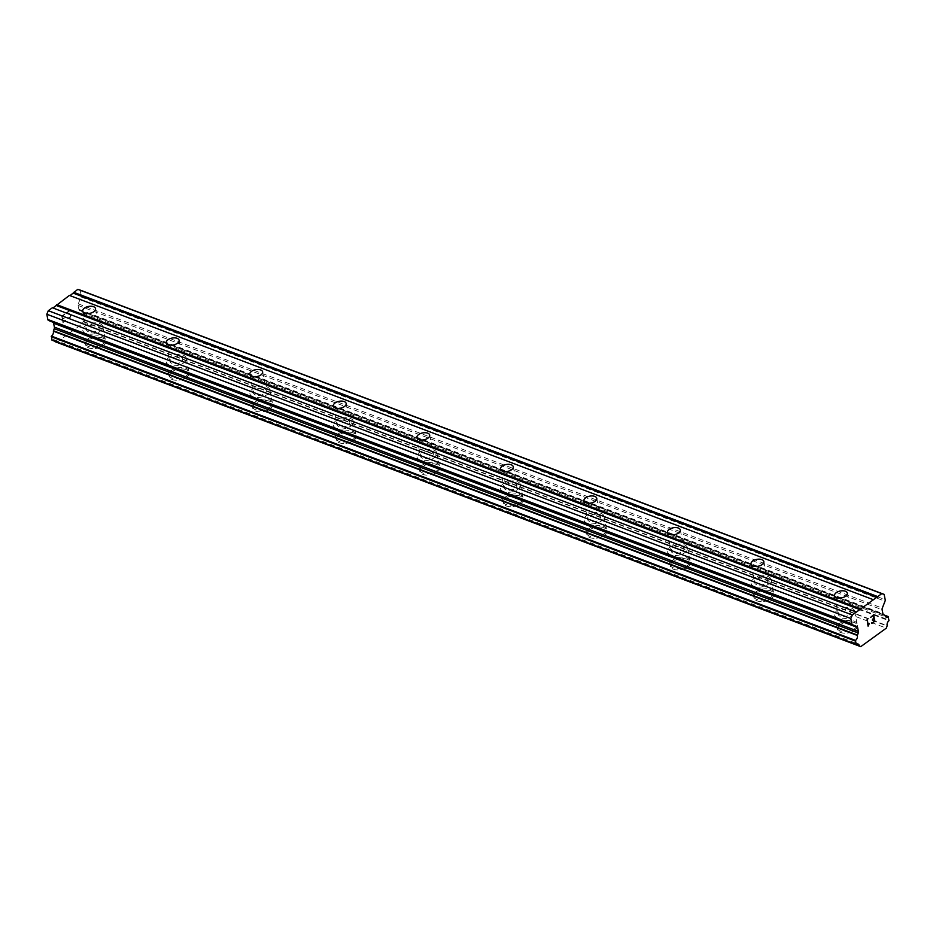 <?xml version="1.0" encoding="UTF-8"?>
<svg xmlns="http://www.w3.org/2000/svg" width="936" height="936" viewBox="0 0 936 936"><rect width="100%" height="100%" fill="white"/><g stroke="black" fill="none" stroke-linecap="round" stroke-linejoin="round"><path stroke-width="0.7" stroke-dasharray="4.68 3.51" d="M840.2 616.274A6.529 3.498 168.9 0 1 838.2 614.332A6.529 3.498 168.9 0 1 841.745 610.295A6.529 3.498 168.9 0 1 849.022 609.886A6.529 3.498 168.9 0 1 851.023 611.816A6.529 3.498 168.9 0 1 847.478 615.865A6.529 3.498 168.9 0 1 840.2 616.274M854.311 622.534A10.167 5.441 -11.1 0 0 842.985 623.177A10.167 5.441 -11.1 0 0 837.474 629.46A10.167 5.441 -11.1 0 0 840.575 632.479A10.167 5.441 -11.1 0 0 851.9 631.823A10.167 5.441 -11.1 0 0 857.411 625.54A10.167 5.441 -11.1 0 0 854.311 622.534A10.167 5.441 -11.1 0 0 842.985 623.189A10.167 5.441 -11.1 0 0 837.474 629.472A10.167 5.441 -11.1 0 0 840.587 632.49A10.167 5.441 -11.1 0 0 851.9 631.835A10.167 5.441 -11.1 0 0 857.411 625.552A10.167 5.441 -11.1 0 0 854.311 622.545M756.662 584.661A6.529 3.498 168.9 0 1 754.673 582.718A6.529 3.498 168.9 0 1 758.218 578.682A6.529 3.498 168.9 0 1 765.496 578.272A6.529 3.498 168.9 0 1 767.485 580.203A6.529 3.498 168.9 0 1 763.94 584.251A6.529 3.498 168.9 0 1 756.662 584.661M770.773 590.909A10.167 5.441 -11.1 0 0 759.447 591.564A10.167 5.441 -11.1 0 0 753.936 597.847A10.167 5.441 -11.1 0 0 757.048 600.853A10.167 5.441 -11.1 0 0 768.362 600.21A10.167 5.441 -11.1 0 0 773.885 593.927A10.167 5.441 -11.1 0 0 770.773 590.909A10.167 5.441 -11.1 0 0 759.447 591.575A10.167 5.441 -11.1 0 0 753.936 597.858A10.167 5.441 -11.1 0 0 757.048 600.865A10.167 5.441 -11.1 0 0 768.374 600.222A10.167 5.441 -11.1 0 0 773.885 593.939A10.167 5.441 -11.1 0 0 770.773 590.92M673.136 553.047A6.529 3.498 168.9 0 1 671.135 551.105A6.529 3.498 168.9 0 1 674.68 547.069A6.529 3.498 168.9 0 1 681.958 546.647A6.529 3.498 168.9 0 1 683.959 548.59A6.529 3.498 168.9 0 1 680.413 552.626A6.529 3.498 168.9 0 1 673.136 553.047M687.235 559.295A10.167 5.441 -11.1 0 0 675.921 559.939A10.167 5.441 -11.1 0 0 670.398 566.221A10.167 5.441 -11.1 0 0 673.51 569.24A10.167 5.441 -11.1 0 0 684.836 568.597A10.167 5.441 -11.1 0 0 690.347 562.314A10.167 5.441 -11.1 0 0 687.235 559.295A10.167 5.441 -11.1 0 0 675.921 559.95A10.167 5.441 -11.1 0 0 670.41 566.233A10.167 5.441 -11.1 0 0 673.51 569.252A10.167 5.441 -11.1 0 0 684.836 568.608A10.167 5.441 -11.1 0 0 690.347 562.325A10.167 5.441 -11.1 0 0 687.246 559.307M589.598 521.434A6.529 3.498 168.9 0 1 587.597 519.492A6.529 3.498 168.9 0 1 591.142 515.455A6.529 3.498 168.9 0 1 598.42 515.034A6.529 3.498 168.9 0 1 600.421 516.976A6.529 3.498 168.9 0 1 596.875 521.013A6.529 3.498 168.9 0 1 589.598 521.434M603.708 527.682A10.167 5.441 -11.1 0 0 592.383 528.325A10.167 5.441 -11.1 0 0 586.872 534.608A10.167 5.441 -11.1 0 0 589.984 537.627A10.167 5.441 -11.1 0 0 601.298 536.983A10.167 5.441 -11.1 0 0 606.809 530.7A10.167 5.441 -11.1 0 0 603.708 527.682A10.167 5.441 -11.1 0 0 592.383 528.337A10.167 5.441 -11.1 0 0 586.872 534.62A10.167 5.441 -11.1 0 0 589.984 537.638A10.167 5.441 -11.1 0 0 601.298 536.995A10.167 5.441 -11.1 0 0 606.82 530.712A10.167 5.441 -11.1 0 0 603.708 527.693M506.072 489.82A6.529 3.498 168.9 0 1 504.071 487.878A6.529 3.498 168.9 0 1 507.616 483.842A6.529 3.498 168.9 0 1 514.894 483.421A6.529 3.498 168.9 0 1 516.894 485.363A6.529 3.498 168.9 0 1 513.349 489.399A6.529 3.498 168.9 0 1 506.072 489.82M520.17 496.068A10.167 5.441 -11.1 0 0 508.845 496.712A10.167 5.441 -11.1 0 0 503.334 502.995A10.167 5.441 -11.1 0 0 506.446 506.013A10.167 5.441 -11.1 0 0 517.772 505.37A10.167 5.441 -11.1 0 0 523.282 499.087A10.167 5.441 -11.1 0 0 520.17 496.068A10.167 5.441 -11.1 0 0 508.856 496.724A10.167 5.441 -11.1 0 0 503.334 503.006A10.167 5.441 -11.1 0 0 506.446 506.025A10.167 5.441 -11.1 0 0 517.772 505.381A10.167 5.441 -11.1 0 0 523.282 499.099A10.167 5.441 -11.1 0 0 520.17 496.08M422.534 458.195A6.529 3.498 168.9 0 1 420.533 456.265A6.529 3.498 168.9 0 1 424.078 452.217A6.529 3.498 168.9 0 1 431.356 451.807A6.529 3.498 168.9 0 1 433.356 453.749A6.529 3.498 168.9 0 1 429.811 457.786A6.529 3.498 168.9 0 1 422.534 458.195M436.644 464.455A10.167 5.441 -11.1 0 0 425.318 465.098A10.167 5.441 -11.1 0 0 419.808 471.381A10.167 5.441 -11.1 0 0 422.908 474.4A10.167 5.441 -11.1 0 0 434.234 473.745A10.167 5.441 -11.1 0 0 439.745 467.474A10.167 5.441 -11.1 0 0 436.644 464.455M436.644 464.467A10.167 5.441 -11.1 0 0 425.318 465.11A10.167 5.441 -11.1 0 0 419.808 471.393A10.167 5.441 -11.1 0 0 422.908 474.412A10.167 5.441 -11.1 0 0 434.234 473.756A10.167 5.441 -11.1 0 0 439.745 467.485A10.167 5.441 -11.1 0 0 436.644 464.467M338.996 426.582A6.529 3.498 168.9 0 1 337.007 424.64A6.529 3.498 168.9 0 1 340.552 420.603A6.529 3.498 168.9 0 1 347.829 420.194A6.529 3.498 168.9 0 1 349.818 422.124A6.529 3.498 168.9 0 1 346.273 426.172A6.529 3.498 168.9 0 1 338.996 426.582M353.106 432.841A10.167 5.441 -11.1 0 0 341.78 433.485A10.167 5.441 -11.1 0 0 336.27 439.768A10.167 5.441 -11.1 0 0 339.382 442.786A10.167 5.441 -11.1 0 0 350.696 442.131A10.167 5.441 -11.1 0 0 356.218 435.848A10.167 5.441 -11.1 0 0 353.106 432.841A10.167 5.441 -11.1 0 0 341.78 433.497A10.167 5.441 -11.1 0 0 336.27 439.78A10.167 5.441 -11.1 0 0 339.382 442.798A10.167 5.441 -11.1 0 0 350.707 442.143A10.167 5.441 -11.1 0 0 356.218 435.86A10.167 5.441 -11.1 0 0 353.106 432.853M255.469 394.969A6.529 3.498 168.9 0 1 253.469 393.026A6.529 3.498 168.9 0 1 257.014 388.99A6.529 3.498 168.9 0 1 264.291 388.58A6.529 3.498 168.9 0 1 266.292 390.511A6.529 3.498 168.9 0 1 262.747 394.559A6.529 3.498 168.9 0 1 255.469 394.969M269.568 401.216A10.167 5.441 -11.1 0 0 258.254 401.872A10.167 5.441 -11.1 0 0 252.732 408.154A10.167 5.441 -11.1 0 0 255.844 411.161A10.167 5.441 -11.1 0 0 267.169 410.518A10.167 5.441 -11.1 0 0 272.68 404.235A10.167 5.441 -11.1 0 0 269.568 401.216M269.58 401.228A10.167 5.441 -11.1 0 0 258.254 401.883A10.167 5.441 -11.1 0 0 252.743 408.166A10.167 5.441 -11.1 0 0 255.844 411.173A10.167 5.441 -11.1 0 0 267.169 410.53A10.167 5.441 -11.1 0 0 272.68 404.247A10.167 5.441 -11.1 0 0 269.58 401.228M171.931 363.355A6.529 3.498 168.9 0 1 169.931 361.413A6.529 3.498 168.9 0 1 173.476 357.376A6.529 3.498 168.9 0 1 180.753 356.955A6.529 3.498 168.9 0 1 182.754 358.897A6.529 3.498 168.9 0 1 179.209 362.934A6.529 3.498 168.9 0 1 171.931 363.355M186.042 369.603A10.167 5.441 -11.1 0 0 174.716 370.246A10.167 5.441 -11.1 0 0 169.205 376.529A10.167 5.441 -11.1 0 0 172.306 379.548A10.167 5.441 -11.1 0 0 183.631 378.904A10.167 5.441 -11.1 0 0 189.142 372.622A10.167 5.441 -11.1 0 0 186.042 369.603A10.167 5.441 -11.1 0 0 174.716 370.27A10.167 5.441 -11.1 0 0 169.205 376.541A10.167 5.441 -11.1 0 0 172.318 379.56A10.167 5.441 -11.1 0 0 183.631 378.916A10.167 5.441 -11.1 0 0 189.154 372.633A10.167 5.441 -11.1 0 0 186.042 369.615M88.405 331.742A6.529 3.498 168.9 0 1 86.404 329.8A6.529 3.498 168.9 0 1 89.95 325.763A6.529 3.498 168.9 0 1 97.227 325.342A6.529 3.498 168.9 0 1 99.228 327.284A6.529 3.498 168.9 0 1 95.683 331.321A6.529 3.498 168.9 0 1 88.405 331.742M102.504 337.99A10.167 5.441 -11.1 0 0 91.178 338.633A10.167 5.441 -11.1 0 0 85.667 344.916A10.167 5.441 -11.1 0 0 88.78 347.935A10.167 5.441 -11.1 0 0 100.105 347.291A10.167 5.441 -11.1 0 0 105.616 341.008A10.167 5.441 -11.1 0 0 102.504 337.99A10.167 5.441 -11.1 0 0 91.19 338.645A10.167 5.441 -11.1 0 0 85.667 344.928A10.167 5.441 -11.1 0 0 88.78 347.946A10.167 5.441 -11.1 0 0 100.105 347.303A10.167 5.441 -11.1 0 0 105.616 341.02A10.167 5.441 -11.1 0 0 102.504 338.001M85.948 333.508A10.167 5.441 168.9 0 1 82.836 330.502A10.167 5.441 168.9 0 1 88.358 324.219A10.167 5.441 168.9 0 1 99.672 323.575A10.167 5.441 168.9 0 1 102.784 326.582A10.167 5.441 168.9 0 1 97.274 332.865A10.167 5.441 168.9 0 1 85.948 333.508M88.499 346.495A10.167 5.441 168.9 0 1 85.387 343.477A10.167 5.441 168.9 0 1 90.897 337.194A10.167 5.441 168.9 0 1 102.223 336.55A10.167 5.441 168.9 0 1 105.335 339.557A10.167 5.441 168.9 0 1 99.813 345.84A10.167 5.441 168.9 0 1 88.499 346.495M169.486 365.134A10.167 5.441 168.9 0 1 166.374 362.115A10.167 5.441 168.9 0 1 171.885 355.832A10.167 5.441 168.9 0 1 183.21 355.189A10.167 5.441 168.9 0 1 186.322 358.195A10.167 5.441 168.9 0 1 180.8 364.478A10.167 5.441 168.9 0 1 169.486 365.134M172.025 378.109A10.167 5.441 168.9 0 1 168.925 375.09A10.167 5.441 168.9 0 1 174.435 368.807A10.167 5.441 168.9 0 1 185.761 368.164A10.167 5.441 168.9 0 1 188.861 371.183A10.167 5.441 168.9 0 1 183.351 377.465A10.167 5.441 168.9 0 1 172.025 378.109M253.012 396.747A10.167 5.441 168.9 0 1 249.912 393.728A10.167 5.441 168.9 0 1 255.423 387.445A10.167 5.441 168.9 0 1 266.737 386.802A10.167 5.441 168.9 0 1 269.849 389.821A10.167 5.441 168.9 0 1 264.338 396.103A10.167 5.441 168.9 0 1 253.012 396.747M255.563 409.722A10.167 5.441 168.9 0 1 252.451 406.704A10.167 5.441 168.9 0 1 257.962 400.421A10.167 5.441 168.9 0 1 269.287 399.777A10.167 5.441 168.9 0 1 272.399 402.796A10.167 5.441 168.9 0 1 266.889 409.079A10.167 5.441 168.9 0 1 255.563 409.722M336.55 428.36A10.167 5.441 168.9 0 1 333.438 425.342A10.167 5.441 168.9 0 1 338.949 419.059A10.167 5.441 168.9 0 1 350.275 418.415A10.167 5.441 168.9 0 1 353.387 421.434A10.167 5.441 168.9 0 1 347.876 427.717A10.167 5.441 168.9 0 1 336.55 428.36M339.089 441.336A10.167 5.441 168.9 0 1 335.989 438.317A10.167 5.441 168.9 0 1 341.5 432.034A10.167 5.441 168.9 0 1 352.825 431.391A10.167 5.441 168.9 0 1 355.926 434.409A10.167 5.441 168.9 0 1 350.415 440.692A10.167 5.441 168.9 0 1 339.089 441.336M420.077 459.974A10.167 5.441 168.9 0 1 416.976 456.955A10.167 5.441 168.9 0 1 422.487 450.672A10.167 5.441 168.9 0 1 433.813 450.029A10.167 5.441 168.9 0 1 436.913 453.047A10.167 5.441 168.9 0 1 431.402 459.33A10.167 5.441 168.9 0 1 420.077 459.974M422.627 472.949A10.167 5.441 168.9 0 1 419.515 469.942A10.167 5.441 168.9 0 1 425.038 463.659A10.167 5.441 168.9 0 1 436.351 463.004A10.167 5.441 168.9 0 1 439.464 466.023A10.167 5.441 168.9 0 1 433.953 472.306A10.167 5.441 168.9 0 1 422.627 472.949M503.615 491.587A10.167 5.441 168.9 0 1 500.503 488.58A10.167 5.441 168.9 0 1 506.025 482.297A10.167 5.441 168.9 0 1 517.339 481.642A10.167 5.441 168.9 0 1 520.451 484.661A10.167 5.441 168.9 0 1 514.94 490.944A10.167 5.441 168.9 0 1 503.615 491.587M506.165 504.574A10.167 5.441 168.9 0 1 503.053 501.556A10.167 5.441 168.9 0 1 508.564 495.273A10.167 5.441 168.9 0 1 519.889 494.629A10.167 5.441 168.9 0 1 523.002 497.636A10.167 5.441 168.9 0 1 517.479 503.919A10.167 5.441 168.9 0 1 506.165 504.574M587.153 523.201A10.167 5.441 168.9 0 1 584.041 520.194A10.167 5.441 168.9 0 1 589.551 513.911A10.167 5.441 168.9 0 1 600.877 513.267A10.167 5.441 168.9 0 1 603.989 516.274A10.167 5.441 168.9 0 1 598.467 522.557A10.167 5.441 168.9 0 1 587.153 523.201M589.692 536.188A10.167 5.441 168.9 0 1 586.591 533.169A10.167 5.441 168.9 0 1 592.102 526.886A10.167 5.441 168.9 0 1 603.428 526.243A10.167 5.441 168.9 0 1 606.528 529.25A10.167 5.441 168.9 0 1 601.017 535.532A10.167 5.441 168.9 0 1 589.692 536.188M670.679 554.826A10.167 5.441 168.9 0 1 667.579 551.807A10.167 5.441 168.9 0 1 673.089 545.524A10.167 5.441 168.9 0 1 684.415 544.881A10.167 5.441 168.9 0 1 687.515 547.888A10.167 5.441 168.9 0 1 682.005 554.17A10.167 5.441 168.9 0 1 670.679 554.826M673.23 567.801A10.167 5.441 168.9 0 1 670.117 564.782A10.167 5.441 168.9 0 1 675.628 558.5A10.167 5.441 168.9 0 1 686.954 557.856A10.167 5.441 168.9 0 1 690.066 560.875A10.167 5.441 168.9 0 1 684.555 567.157A10.167 5.441 168.9 0 1 673.23 567.801M754.217 586.439A10.167 5.441 168.9 0 1 751.105 583.42A10.167 5.441 168.9 0 1 756.616 577.138A10.167 5.441 168.9 0 1 767.941 576.494A10.167 5.441 168.9 0 1 771.053 579.513A10.167 5.441 168.9 0 1 765.543 585.796A10.167 5.441 168.9 0 1 754.217 586.439M756.768 599.414A10.167 5.441 168.9 0 1 753.655 596.396A10.167 5.441 168.9 0 1 759.166 590.113A10.167 5.441 168.9 0 1 770.492 589.469A10.167 5.441 168.9 0 1 773.592 592.488A10.167 5.441 168.9 0 1 768.082 598.771A10.167 5.441 168.9 0 1 756.768 599.414M837.755 618.053A10.167 5.441 168.9 0 1 834.643 615.034A10.167 5.441 168.9 0 1 840.154 608.751A10.167 5.441 168.9 0 1 851.479 608.107A10.167 5.441 168.9 0 1 854.58 611.126A10.167 5.441 168.9 0 1 849.069 617.409A10.167 5.441 168.9 0 1 837.755 618.053M840.294 631.028A10.167 5.441 168.9 0 1 837.182 628.009A10.167 5.441 168.9 0 1 842.704 621.726A10.167 5.441 168.9 0 1 854.018 621.083A10.167 5.441 168.9 0 1 857.13 624.101A10.167 5.441 168.9 0 1 851.62 630.384A10.167 5.441 168.9 0 1 840.294 631.028M63.238 321.972L62.735 319.375L63.25 321.972L65.965 320.007L62.981 322.663L61.706 316.181L62.969 322.651L65.953 320.007L63.238 321.972M62.735 319.375L64.21 318.298L62.735 319.375M64.128 317.866L62.642 318.942L64.139 317.877M62.642 318.942L62.139 316.345L62.653 318.942M62.139 316.345L64.853 314.379L62.15 316.356M64.771 313.946L61.694 316.169L64.771 313.958M69.182 318.158L70.2 317.421L69.194 318.158M70.2 317.421L70.645 316.742L70.212 317.421M70.843 316.228L70.972 315.409L70.855 316.239M70.481 314.332L69.486 313.654L70.481 314.344M69.486 313.654L67.392 312.542L69.498 313.665M67.392 312.542L70.282 310.448L67.404 312.542M70.2 310.015L66.561 312.647L70.504 315.081L70.083 317.011L68.609 317.749L68.188 317L68.609 317.76L70.095 317.011L70.504 315.081L66.573 312.647L70.212 310.015M70.001 295.647L69.404 295.413M56.757 342.354L82.333 323.833L83.175 321.387A3.58 2.293 110.7 0 1 84.965 316.415L84.17 312.402A3.58 2.293 110.7 0 1 82.216 312.858A3.58 2.293 110.7 0 1 81.034 311.115L79.525 310.354A2.176 1.392 110.7 0 1 78.881 309.36L78.109 305.44A2.176 1.392 110.7 0 1 78.296 303.861L80.987 296.934A2.176 1.392 110.7 0 0 81.175 295.343L80.133 290.078M55.247 341.418A3.58 2.293 110.7 0 0 54.089 339.745A3.58 2.293 110.7 0 0 52.217 340.131M856.966 612.284L52.369 307.757M873.943 618.45L874.446 621.036L871.825 623.434M873.346 615.42L873.85 618.017L872.375 619.082M870.632 617.386L873.616 614.73M869.076 623.493L868.245 625.061M867.134 619.421L868.07 626.161M69.966 295.671L873.967 599.964M78.881 309.36L882.894 613.665M79.525 310.354L883.537 614.648M80.847 310.892L884.859 615.186M84.544 312.565L888.557 616.859M82.333 323.833L886.333 628.126M81.175 295.343L885.175 599.637M80.987 296.934L885 601.228M78.296 303.861L882.297 608.154M78.109 305.44L882.121 609.745M81.034 311.115L885.047 615.408M84.17 312.402L885.058 615.514M85.188 315.83L889.2 620.135M84.965 316.415L888.978 620.708M83.175 321.387L887.188 625.681M83.14 321.738L887.152 626.032M834.549 595.694L838.2 614.332M751.011 564.08L754.673 582.718M667.473 532.467L671.135 551.105M583.947 500.854L587.597 519.492M500.409 469.228L504.071 487.878M416.883 437.615L420.533 456.265M333.345 406.002L337.007 424.64M249.807 374.388L253.469 393.026M166.28 342.775L169.931 361.413M82.742 311.161L86.404 329.8M82.836 330.502L85.387 343.477M166.374 362.115L168.925 375.09M249.912 393.728L252.451 406.704M333.438 425.342L335.989 438.317M416.976 456.955L419.515 469.942M500.503 488.58L503.053 501.556M584.041 520.194L586.591 533.169M667.579 551.807L670.117 564.782M751.105 583.42L753.655 596.396M834.643 615.034L837.182 628.009M854.58 611.126L857.13 624.101M771.053 579.513L773.592 592.488M687.515 547.888L690.066 560.875M603.989 516.274L606.528 529.25M520.451 484.661L523.002 497.636M436.913 453.047L439.464 466.023M353.387 421.434L355.926 434.409M269.849 389.821L272.399 402.796M186.322 358.195L188.861 371.183M102.784 326.582L105.335 339.557M95.566 308.646L99.228 327.284M179.104 340.259L182.754 358.897M262.63 371.873L266.292 390.511M346.168 403.486L349.818 422.124M429.694 435.1L433.356 453.749M513.232 466.713L516.894 485.363M596.77 498.338L600.421 516.976M680.297 529.952L683.959 548.59M763.834 561.565L767.485 580.203M847.361 593.178L851.023 611.816M80.894 310.904L884.614 615.092M82.216 312.858L886.228 617.152M84.404 312.343L885.035 615.361M54.089 339.745L858.09 644.038"/><path stroke-width="1.4" d="M836.538 597.636A6.529 3.498 168.9 0 1 834.549 595.694A6.529 3.498 168.9 0 1 838.094 591.657A6.529 3.498 168.9 0 1 845.372 591.236A6.529 3.498 168.9 0 1 847.361 593.178A6.529 3.498 168.9 0 1 843.816 597.215A6.529 3.498 168.9 0 1 836.538 597.636M753.012 566.023A6.529 3.498 168.9 0 1 751.011 564.08A6.529 3.498 168.9 0 1 754.556 560.044A6.529 3.498 168.9 0 1 761.834 559.623A6.529 3.498 168.9 0 1 763.834 561.565A6.529 3.498 168.9 0 1 760.289 565.601A6.529 3.498 168.9 0 1 753.012 566.023M669.474 534.397A6.529 3.498 168.9 0 1 667.473 532.467A6.529 3.498 168.9 0 1 671.018 528.43A6.529 3.498 168.9 0 1 678.296 528.009A6.529 3.498 168.9 0 1 680.297 529.952A6.529 3.498 168.9 0 1 676.751 533.988A6.529 3.498 168.9 0 1 669.474 534.397M585.948 502.784A6.529 3.498 168.9 0 1 583.947 500.854A6.529 3.498 168.9 0 1 587.492 496.805A6.529 3.498 168.9 0 1 594.769 496.396A6.529 3.498 168.9 0 1 596.77 498.338A6.529 3.498 168.9 0 1 593.225 502.375A6.529 3.498 168.9 0 1 585.948 502.784M502.41 471.171A6.529 3.498 168.9 0 1 500.409 469.228A6.529 3.498 168.9 0 1 503.954 465.192A6.529 3.498 168.9 0 1 511.231 464.782A6.529 3.498 168.9 0 1 513.232 466.713A6.529 3.498 168.9 0 1 509.687 470.761A6.529 3.498 168.9 0 1 502.41 471.171M418.872 439.557A6.529 3.498 168.9 0 1 416.883 437.615A6.529 3.498 168.9 0 1 420.428 433.579A6.529 3.498 168.9 0 1 427.705 433.169A6.529 3.498 168.9 0 1 429.694 435.1A6.529 3.498 168.9 0 1 426.149 439.136A6.529 3.498 168.9 0 1 418.872 439.557M335.345 407.944A6.529 3.498 168.9 0 1 333.345 406.002A6.529 3.498 168.9 0 1 336.89 401.965A6.529 3.498 168.9 0 1 344.167 401.544A6.529 3.498 168.9 0 1 346.168 403.486A6.529 3.498 168.9 0 1 342.623 407.523A6.529 3.498 168.9 0 1 335.345 407.944M251.807 376.33A6.529 3.498 168.9 0 1 249.807 374.388A6.529 3.498 168.9 0 1 253.352 370.352A6.529 3.498 168.9 0 1 260.629 369.931A6.529 3.498 168.9 0 1 262.63 371.873A6.529 3.498 168.9 0 1 259.085 375.909A6.529 3.498 168.9 0 1 251.807 376.33M168.281 344.705A6.529 3.498 168.9 0 1 166.28 342.775A6.529 3.498 168.9 0 1 169.826 338.738A6.529 3.498 168.9 0 1 177.103 338.317A6.529 3.498 168.9 0 1 179.104 340.259A6.529 3.498 168.9 0 1 175.559 344.296A6.529 3.498 168.9 0 1 168.281 344.705M84.743 313.092A6.529 3.498 168.9 0 1 82.742 311.161A6.529 3.498 168.9 0 1 86.287 307.113A6.529 3.498 168.9 0 1 93.565 306.704A6.529 3.498 168.9 0 1 95.566 308.646A6.529 3.498 168.9 0 1 92.02 312.683A6.529 3.498 168.9 0 1 84.743 313.092M873.417 599.719L881.794 593.646L884.146 594.372L885.175 599.637A2.176 1.392 -69.3 0 1 885 601.228L882.297 608.154A2.176 1.392 110.7 0 0 882.121 609.745L882.894 613.665A2.176 1.392 110.7 0 0 883.537 614.648L885.047 615.408A3.58 2.293 110.7 0 0 886.228 617.152A3.58 2.293 110.7 0 0 888.182 616.695L888.978 620.708A3.58 2.293 110.7 0 0 887.188 625.681L886.333 628.126L860.757 646.659L859.283 645.898A3.58 2.293 110.7 0 0 858.09 644.038A3.58 2.293 110.7 0 0 856.229 644.424L855.457 640.399A3.58 2.293 110.7 0 0 857.364 635.462L858.242 632.982A2.176 1.392 110.7 0 0 858.382 631.414L857.61 627.506A2.176 1.392 110.7 0 0 856.931 626.535L852.52 624.757A2.176 1.392 -69.3 0 1 851.842 623.785L850.812 618.52L852.322 614.987L873.417 599.719L69.404 295.413L52.966 307.979M884.146 594.372L80.133 290.078L77.782 289.341L70.001 295.647M55.247 341.418A3.58 2.293 110.7 0 1 55.271 341.593L860.757 646.659M856.381 612.05L52.369 307.757L48.309 310.693L46.8 314.227L47.83 319.492A2.176 1.392 110.7 0 0 48.52 320.451L52.919 322.241A2.176 1.392 110.7 0 1 53.598 323.201L54.37 327.12A2.176 1.392 110.7 0 1 54.23 328.676L53.352 331.168A3.58 2.293 110.7 0 1 51.445 336.106L51.995 340.177L855.867 644.296M871.825 623.434L874.891 621.212L871.825 623.446L874.458 621.048L873.955 618.45L872.469 619.527L873.943 618.45M872.469 619.527L873.861 618.017L873.358 615.42L870.644 617.386L873.346 615.42M870.644 617.386L873.627 614.741L874.891 621.223L873.616 614.741M869.076 623.493L868.245 625.061L867.134 619.421L868.257 625.061M869.158 623.949L868.713 624.651L869.158 623.949M868.713 624.651L868.14 626.102L868.702 624.64M868.058 626.149L867.145 619.421M73.371 293.202L877.383 597.496M73.722 292.289L877.734 596.583M77.782 289.341L881.794 593.646M51.211 336.714L855.223 641.008M53.422 330.759L857.423 635.064M54.23 328.676L858.242 632.982M54.37 327.12L858.382 631.414M46.8 314.227L850.812 618.52M48.309 310.693L852.322 614.987M56.371 305.522L860.371 609.816M56.698 304.621L860.71 608.915M885.058 615.514L888.182 616.695M55.423 341.815L859.423 646.121M55.271 341.593L859.283 645.898M51.854 339.99L855.867 644.284M51.445 336.106L855.457 640.399M53.352 331.168L857.364 635.462M53.598 323.201L857.61 627.506M52.919 322.241L856.931 626.535M48.52 320.451L852.52 624.757M47.83 319.492L851.842 623.785M885.035 615.361L888.416 616.637M51.995 340.177L856.007 644.483"/></g></svg>
